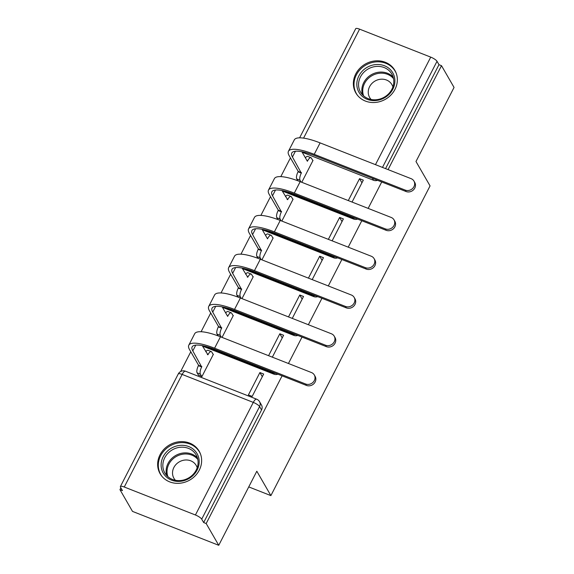 <?xml version="1.0" encoding="UTF-8"?>
<svg xmlns="http://www.w3.org/2000/svg" width="574" height="574" viewBox="0 0 574 574"><rect width="100%" height="100%" fill="white"/><g stroke="black" fill="none" stroke-linecap="round" stroke-linejoin="round"><path stroke-width="0.86" d="M282.236 190.991A5.783 5.202 -30 0 0 282.444 191.085L353.598 219.053A5.783 5.202 -30 0 0 357.631 219.096M262.304 229.772A5.783 5.202 -30 0 0 262.519 229.858L333.673 257.834A5.783 5.202 -30 0 0 337.706 257.877M242.379 268.546A5.783 5.202 -30 0 0 242.587 268.639L313.741 296.607A5.783 5.202 -30 0 0 317.774 296.65M222.447 307.327A5.783 5.202 -30 0 0 222.662 307.413L293.816 335.388A5.783 5.202 -30 0 0 297.849 335.431M202.522 346.1A5.783 5.202 -30 0 0 202.73 346.194L273.884 374.162A5.783 5.202 -30 0 0 277.916 374.205M160.038 454.766A22.544 20.277 -30 0 0 160.124 473.744A22.544 20.277 -30 0 0 179.741 483.251A22.544 20.277 -30 0 0 199.257 470.192A22.544 20.277 -30 0 0 199.171 451.214A22.544 20.277 -30 0 0 179.554 441.707A22.544 20.277 -30 0 0 160.038 454.766M355.744 73.96A22.544 20.277 -30 0 0 355.83 92.938A22.544 20.277 -30 0 0 375.453 102.437A22.544 20.277 -30 0 0 394.969 89.379A22.544 20.277 -30 0 0 394.883 70.401A22.544 20.277 -30 0 0 375.26 60.901A22.544 20.277 -30 0 0 355.744 73.96M290.437 157.893L280.808 176.627M270.505 196.674L260.883 215.401M250.58 235.448L240.951 254.182M230.648 274.221L221.026 292.955M210.723 313.002L201.094 331.736M190.79 351.776L180.645 371.529M120.863 487.85L119.944 489.636L122.463 490.619L120.504 487.233A5.783 1.471 -152.8 0 1 120.389 486.565A5.783 1.471 -152.8 0 1 124.271 487.017L195.425 514.993L253.292 402.396L182.137 374.42L124.271 487.017M388.074 169.61L441.499 65.673L454.056 87.435L415.985 161.509L430.062 185.897L270.885 495.613L256.815 471.225L218.744 545.3L132.501 511.398L119.944 489.636M377.563 180.322A5.783 5.202 150 0 1 373.531 180.279L302.376 152.304L302.067 151.766M218.744 545.3L206.188 523.538L282.085 375.848M288.435 363.5L302.017 337.067M308.36 324.719L321.942 298.293M328.292 285.945L341.874 259.513M348.217 247.164L361.799 220.739M368.149 208.391L381.732 181.958M299.614 137.832L355.701 28.7A5.783 1.471 27.2 0 1 359.582 29.152L430.737 57.127A5.783 1.471 27.2 0 1 437.022 61.289L382.485 167.414M441.499 65.673L438.981 64.683L437.022 61.289M203.67 522.548L261.543 409.944A5.783 5.202 -30 0 0 261.514 405.079L259.563 401.692A5.783 5.202 150 0 1 259.584 406.557L201.711 519.161L203.67 522.548L206.188 523.538M201.711 519.161A5.783 1.471 -152.8 0 0 195.425 514.993M259.907 372.555L248.406 394.926L252.18 396.404L263.674 374.033L259.907 372.555L262.304 376.709M198.274 374.851L201.89 376.637L213.392 354.266L212.961 354.101M272.341 357.172L283.606 335.259L279.832 333.774L282.229 337.928M222.059 337.404L233.317 315.492L232.893 315.32M292.274 318.391L303.531 296.478L299.764 295L302.161 299.154M241.984 298.623L253.249 276.711L252.818 276.546M312.199 279.617L323.463 257.704L319.689 256.219L322.086 260.374M261.916 259.85L273.174 237.937L272.75 237.765M332.131 240.843L343.388 218.924L339.621 217.446L342.018 221.6M281.841 221.069L293.106 199.156L292.675 198.991M248.75 486.91L270.885 495.613M352.056 202.062L363.32 180.15L359.546 178.665L361.943 182.819M301.773 182.295L313.031 160.383L312.608 160.211M438.981 64.683L385.563 168.627M279.832 333.774L268.575 355.686M299.764 295L288.5 316.913M319.689 256.219L308.432 278.132M339.621 217.446L328.357 239.358M359.546 178.665L348.289 200.577M305.605 383.992A6.644 5.977 -30 0 0 313.146 382.191A6.644 5.977 -30 0 0 314.301 374.951A6.644 5.977 -30 0 0 311.481 372.555L220.466 336.773L214.59 348.21L305.605 383.992L306.423 385.412L215.408 349.631A34.677 8.825 -152.8 0 0 192.132 346.904A34.677 8.825 -152.8 0 0 192.807 350.893L201.675 366.958A5.783 2.052 111.5 0 0 200.383 374.119L201.818 376.609M314.301 374.951L315.119 376.372A6.644 5.977 150 0 1 313.971 383.611A6.644 5.977 150 0 1 306.423 385.412M201.861 366.585L198.597 365.301L189.542 349.609A38.436 9.787 27.2 0 1 188.796 345.182A38.436 9.787 27.2 0 1 214.59 348.21M198.547 375.324L197.112 372.835A5.783 2.052 -68.5 0 1 198.403 365.674L198.597 365.301M213.234 354.567L211.749 351.991A5.783 2.052 111.5 0 0 211.311 351.589A5.783 2.052 111.5 0 0 207.932 354.775L202.242 345.62M205.765 351.726A5.783 2.052 -68.5 0 1 208.039 350.305L211.311 351.589M188.796 345.182L194.672 333.752A38.436 9.787 27.2 0 1 220.466 336.773M164.2 474.547A19.509 17.55 150 0 1 169.768 449.184A19.509 17.55 150 0 1 196.107 452.161A19.509 17.55 150 0 1 190.539 477.525A19.509 17.55 150 0 1 164.2 474.547M195.239 453.539A18.059 16.244 -30 0 0 171.59 450.289A18.059 16.244 -30 0 0 164.824 472.926A18.059 16.244 -30 0 0 165.699 474.268A18.059 16.244 -30 0 0 189.348 477.511A18.059 16.244 -30 0 0 196.114 454.873A18.059 16.244 -30 0 0 195.239 453.539M175.414 480.287A12.858 11.566 150 0 1 174.561 479.261A12.858 11.566 150 0 1 173.936 478.314A12.858 11.566 150 0 1 178.751 462.192A12.858 11.566 150 0 1 195.591 464.502A12.858 11.566 150 0 1 196.215 465.457A12.858 11.566 150 0 1 197.183 467.724M200.491 454.034A22.4 20.147 -30 0 0 199.551 452.161A22.4 20.147 -30 0 0 198.468 450.504A22.4 20.147 -30 0 0 169.143 446.479A22.4 20.147 -30 0 0 160.756 474.547A22.4 20.147 -30 0 0 161.832 476.205A22.4 20.147 -30 0 0 161.904 476.305M359.905 93.741A19.509 17.55 150 0 1 365.473 68.378A19.509 17.55 150 0 1 391.812 71.348A19.509 17.55 150 0 1 386.245 96.712A19.509 17.55 150 0 1 359.905 93.741M390.951 72.726A18.059 16.244 -30 0 0 367.295 69.483A18.059 16.244 -30 0 0 360.537 92.12A18.059 16.244 -30 0 0 361.405 93.454A18.059 16.244 -30 0 0 385.054 96.705A18.059 16.244 -30 0 0 391.82 74.06A18.059 16.244 -30 0 0 390.951 72.726M371.127 99.481A12.858 11.566 150 0 1 370.266 98.455A12.858 11.566 150 0 1 369.649 97.501A12.858 11.566 150 0 1 374.463 81.386A12.858 11.566 150 0 1 391.303 83.696A12.858 11.566 150 0 1 391.92 84.651A12.858 11.566 150 0 1 392.896 86.918M396.204 73.228A22.4 20.147 -30 0 0 395.264 71.348A22.4 20.147 -30 0 0 394.18 69.691A22.4 20.147 -30 0 0 364.849 65.666A22.4 20.147 -30 0 0 356.461 93.741A22.4 20.147 -30 0 0 357.545 95.399A22.4 20.147 -30 0 0 357.616 95.492M325.53 345.211A6.644 5.977 -30 0 0 333.078 343.41A6.644 5.977 -30 0 0 334.226 336.177A6.644 5.977 -30 0 0 331.406 333.781L240.391 297.999L234.515 309.429L325.53 345.211L326.355 346.639L235.333 310.857A34.677 8.825 -152.8 0 0 212.064 308.123A34.677 8.825 -152.8 0 0 212.739 312.113L221.6 328.185A5.783 2.052 111.5 0 0 220.308 335.338L221.334 337.117M334.226 336.177L335.044 337.598A6.644 5.977 150 0 1 333.896 344.831A6.644 5.977 150 0 1 326.355 346.639M221.794 327.811L218.522 326.527L209.467 310.828A38.436 9.787 27.2 0 1 208.721 306.408A38.436 9.787 27.2 0 1 234.515 309.429M218.091 335.869L217.044 334.054A5.783 2.052 -68.5 0 1 218.335 326.893L218.522 326.527M233.166 315.793L231.681 313.217A5.783 2.052 111.5 0 0 231.236 312.808A5.783 2.052 111.5 0 0 227.864 316.001L227.67 316.374L222.167 306.839M225.69 312.945A5.783 2.052 -68.5 0 1 227.971 311.524L231.236 312.808M208.721 306.408L214.597 294.971A38.436 9.787 27.2 0 1 240.391 297.999M345.462 306.437A6.644 5.977 -30 0 0 353.003 304.636A6.644 5.977 -30 0 0 354.158 297.397A6.644 5.977 -30 0 0 351.338 295L260.323 259.218L254.447 270.655L345.462 306.437L346.28 307.858L255.265 272.076A34.677 8.825 -152.8 0 0 231.996 269.349A34.677 8.825 -152.8 0 0 232.664 273.339L241.532 289.404A5.783 2.052 111.5 0 0 240.241 296.564L241.267 298.344M354.158 297.397L354.976 298.817A6.644 5.977 150 0 1 353.828 306.057A6.644 5.977 150 0 1 346.28 307.858M241.726 289.031L238.454 287.746L229.399 272.054A38.436 9.787 27.2 0 1 228.653 267.627A38.436 9.787 27.2 0 1 254.447 270.655M238.016 297.095L236.969 295.28A5.783 2.052 -68.5 0 1 238.26 288.119L238.454 287.746M253.091 277.012L251.606 274.444A5.783 2.052 111.5 0 0 251.168 274.035A5.783 2.052 111.5 0 0 247.789 277.228L242.099 268.065M245.622 274.171A5.783 2.052 -68.5 0 1 247.896 272.75L251.168 274.035M228.653 267.627L234.529 256.198A38.436 9.787 27.2 0 1 260.323 259.218M365.387 267.663A6.644 5.977 -30 0 0 372.935 265.855A6.644 5.977 -30 0 0 374.083 258.623A6.644 5.977 -30 0 0 371.263 256.226L280.248 220.445L274.372 231.874L365.387 267.663L366.212 269.084L275.19 233.302A34.677 8.825 -152.8 0 0 251.921 230.569A34.677 8.825 -152.8 0 0 252.596 234.558L261.457 250.63A5.783 2.052 111.5 0 0 260.166 257.783L261.192 259.563M374.083 258.623L374.901 260.044A6.644 5.977 150 0 1 373.753 267.276A6.644 5.977 150 0 1 366.212 269.084M261.651 250.257L258.379 248.972L249.324 233.274A38.436 9.787 27.2 0 1 248.578 228.854A38.436 9.787 27.2 0 1 274.372 231.874M257.948 258.314L256.901 256.499A5.783 2.052 -68.5 0 1 258.192 249.346L258.379 248.972M273.023 238.239L271.538 235.663A5.783 2.052 111.5 0 0 271.093 235.254A5.783 2.052 111.5 0 0 267.721 238.447L267.527 238.82L262.024 229.291M265.547 235.39A5.783 2.052 -68.5 0 1 267.828 233.97L271.093 235.254M248.578 228.854L254.454 217.417A38.436 9.787 27.2 0 1 280.248 220.445M385.319 228.883A6.644 5.977 -30 0 0 392.86 227.082A6.644 5.977 -30 0 0 394.015 219.842A6.644 5.977 -30 0 0 391.195 217.453L300.18 181.664L294.304 193.101L385.319 228.883L386.137 230.303L295.122 194.521A34.677 8.825 -152.8 0 0 271.854 191.795A34.677 8.825 -152.8 0 0 272.521 195.784L281.389 211.849A5.783 2.052 111.5 0 0 280.098 219.01L281.124 220.789M394.015 219.842L394.833 221.263A6.644 5.977 150 0 1 393.685 228.502A6.644 5.977 150 0 1 386.137 230.303M281.583 211.476L278.311 210.192L269.256 194.5A38.436 9.787 27.2 0 1 268.51 190.08A38.436 9.787 27.2 0 1 294.304 193.101M277.873 219.541L276.826 217.725A5.783 2.052 -68.5 0 1 278.117 210.565L278.311 210.192M292.948 199.458L291.463 196.889A5.783 2.052 111.5 0 0 291.025 196.48A5.783 2.052 111.5 0 0 287.646 199.673L281.956 190.511M285.479 196.617A5.783 2.052 -68.5 0 1 287.753 195.196L291.025 196.48M268.51 190.08L274.386 178.643A38.436 9.787 27.2 0 1 300.18 181.664M405.244 190.109A6.644 5.977 -30 0 0 412.792 188.301A6.644 5.977 -30 0 0 413.94 181.068A6.644 5.977 -30 0 0 411.12 178.672L320.105 142.89L314.229 154.327L405.244 190.109L406.069 191.529L315.047 155.748A34.677 8.825 -152.8 0 0 291.779 153.014A34.677 8.825 -152.8 0 0 292.453 157.011L301.314 173.075A5.783 2.052 111.5 0 0 300.023 180.229L301.049 182.008M413.94 181.068L414.765 182.489A6.644 5.977 150 0 1 413.61 189.721A6.644 5.977 150 0 1 406.069 191.529M301.508 172.702L298.243 171.418L289.181 155.719A38.436 9.787 27.2 0 1 288.435 151.299A38.436 9.787 27.2 0 1 314.229 154.327M297.806 180.76L296.758 178.945A5.783 2.052 -68.5 0 1 298.049 171.791L298.243 171.418M312.88 160.684L311.395 158.108A5.783 2.052 111.5 0 0 310.95 157.699A5.783 2.052 111.5 0 0 307.578 160.892L307.384 161.265L301.881 151.737M305.404 157.843A5.783 2.052 -68.5 0 1 307.686 156.415L310.95 157.699M288.435 151.299L294.311 139.862A38.436 9.787 27.2 0 1 320.105 142.89M355.385 218.213A5.783 5.202 150 0 1 352.902 217.855L285.249 191.257M353.598 219.053L352.902 217.855A5.783 2.052 -68.5 0 1 352.673 217.151M335.46 256.994A5.783 5.202 150 0 1 332.977 256.628L265.324 230.031M333.673 257.834L332.977 256.628A5.783 2.052 -68.5 0 1 332.741 255.925M315.528 295.768A5.783 5.202 150 0 1 313.045 295.409L245.392 268.811M313.741 296.607L313.045 295.409A5.783 2.052 -68.5 0 1 312.816 294.699M295.603 334.549A5.783 5.202 150 0 1 293.12 334.183L225.46 307.585M293.816 335.388L293.12 334.183A5.783 2.052 -68.5 0 1 292.884 333.48M275.671 373.322A5.783 5.202 150 0 1 273.188 372.964L205.535 346.366M273.884 374.162L273.188 372.964A5.783 2.052 -68.5 0 1 272.959 372.253M373.531 180.279L372.375 178.284M375.475 164.659L430.737 57.127M359.582 29.152L303.581 138.119M282.444 191.085L282.135 190.546M262.519 229.858L262.21 229.32M242.587 268.639L242.278 268.101M222.662 307.413L222.353 306.875M202.73 346.194L202.421 345.656M261.543 409.944L259.584 406.557A5.783 1.471 27.2 0 0 253.292 402.396A5.783 2.052 -68.5 0 1 256.671 399.203L185.517 371.227A5.783 5.783 0 0 0 178.263 373.961L120.389 486.565M178.263 373.961A5.783 1.471 -152.8 0 1 182.137 374.42A5.783 2.052 -68.5 0 1 185.517 371.227M198.403 365.674L201.675 366.958M195.77 345.125L192.807 350.893M197.112 372.835L200.383 374.119M207.408 354.574L207.932 354.775M166.79 475.588A18.059 16.244 150 0 1 175.637 455.526A18.059 16.244 150 0 1 197.434 457.909M197.808 459.415A17.471 15.713 -30 0 0 176.211 456.531A17.471 15.713 -30 0 0 167.909 476.671M362.503 94.782A18.059 16.244 150 0 1 371.342 74.72A18.059 16.244 150 0 1 393.14 77.103M393.52 78.609A17.471 15.713 -30 0 0 371.923 75.718A17.471 15.713 -30 0 0 363.615 95.865M218.335 326.893L221.6 328.185M215.702 306.351L212.739 312.113M217.044 334.054L220.308 335.338M227.333 315.793L227.864 316.001M238.26 288.119L241.532 289.404M235.627 267.57L232.664 273.339M236.969 295.28L240.241 296.564M247.265 277.02L247.789 277.228M258.192 249.346L261.457 250.63M255.559 228.796L252.596 234.558M256.901 256.499L260.166 257.783M267.19 238.239L267.721 238.447M278.117 210.565L281.389 211.849M275.484 190.016L272.521 195.784M276.826 217.725L280.098 219.01M287.122 199.465L287.646 199.673M298.049 171.791L301.314 173.075M295.416 151.242L292.453 157.011M296.758 178.945L300.023 180.229M307.047 160.684L307.578 160.892M259.563 401.692A5.783 5.783 0 0 0 256.671 399.203M199.551 452.161L200.19 453.273M160.756 474.547L161.394 475.659M395.264 71.348L395.902 72.46M356.461 93.741L357.107 94.846"/></g></svg>
